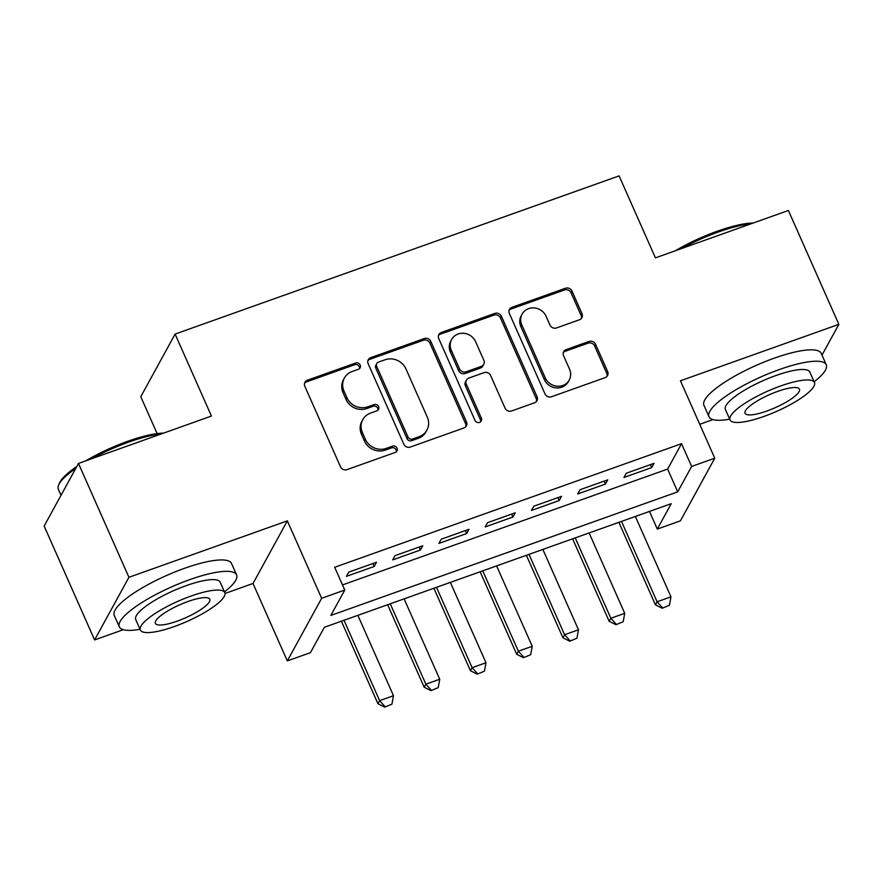 <?xml version="1.0" encoding="UTF-8"?>
<svg xmlns="http://www.w3.org/2000/svg" width="883" height="883" viewBox="0 0 883 883"><rect width="100%" height="100%" fill="white"/><g stroke="black" fill="none" stroke-linecap="round" stroke-linejoin="round"><path stroke-width="1.32" d="M360.187 365.021A3.521 3.267 28.7 0 0 355.628 363.023L307.394 380.209A5.033 4.669 28.7 0 0 304.834 386.301L340.496 466.765A5.033 4.669 28.7 0 0 347.008 469.624L395.242 452.427A3.521 3.267 28.7 0 0 397.041 448.167A3.521 3.267 28.7 0 0 392.471 446.169L386.235 448.398A16.115 14.934 28.7 0 1 365.363 439.27L362.394 432.56A16.115 14.934 28.7 0 1 362.792 419.635A16.115 14.934 28.7 0 1 370.584 413.078L376.82 410.86A3.521 3.267 28.7 0 0 378.619 406.599A3.521 3.267 28.7 0 0 374.05 404.602L367.803 406.82A16.115 14.934 28.7 0 1 346.942 397.692L343.973 390.992A16.115 14.934 28.7 0 1 344.37 378.067A16.115 14.934 28.7 0 1 352.162 371.5L358.399 369.282A3.521 3.267 28.7 0 0 360.187 365.021M359.502 368.619A3.521 3.267 28.7 0 0 354.701 364.712L306.467 381.897A5.033 4.669 28.7 0 0 304.591 383.156M396.346 451.765A3.521 3.267 28.7 0 0 391.544 447.869L385.308 450.087L386.235 448.398M377.924 410.198A3.521 3.267 28.7 0 0 373.123 406.29L366.875 408.52L367.803 406.82M579.436 319.767A5.033 4.669 28.7 0 0 581.996 313.675L571.985 291.103A5.033 4.669 28.7 0 0 565.473 288.255L511.897 307.339A5.033 4.669 28.7 0 0 509.348 313.432L544.999 393.895A5.033 4.669 28.7 0 0 551.522 396.743L605.087 377.659A5.033 4.669 28.7 0 0 607.647 371.577L595.561 344.304A5.033 4.669 28.7 0 0 589.038 341.445L566.113 349.624A5.033 4.669 28.7 0 0 563.564 355.706L569.557 369.226A13.477 12.483 28.7 0 1 569.226 380.032A13.477 12.483 28.7 0 1 557.018 386.213A13.477 12.483 28.7 0 1 545.264 377.88L521.787 324.911A13.477 12.483 28.7 0 1 522.118 314.105A13.477 12.483 28.7 0 1 534.325 307.924A13.477 12.483 28.7 0 1 546.08 316.257L549.988 325.087A5.033 4.669 28.7 0 0 556.511 327.935L579.436 319.767M691.632 466.445L714.755 458.211L680.429 520.838L657.305 529.083L671.223 503.685L324.359 627.283L310.441 652.669L287.317 660.914L321.644 598.288L344.767 590.043L330.849 615.429L677.714 491.842L691.632 466.445L681.544 443.674L334.679 567.272L344.767 590.043M78.477 463.443L128.929 577.305L94.602 639.932L44.15 526.069L78.477 463.443L211.445 416.059L175.11 334.083L619.104 175.883L655.429 257.858L788.398 210.485L838.85 324.348L680.451 380.783L714.755 458.211M225.022 593.453L253.013 583.486L287.339 520.86L128.929 577.305M287.339 520.86L321.644 598.288M430.805 341.412A5.033 4.669 28.7 0 0 424.293 338.553L370.717 357.648A5.033 4.669 28.7 0 0 368.167 363.73L403.818 444.204A5.033 4.669 28.7 0 0 410.341 447.052L463.906 427.968A5.033 4.669 28.7 0 0 466.467 421.875L430.805 341.412L429.878 343.101A5.033 4.669 28.7 0 0 423.354 340.253L369.789 359.337A5.033 4.669 28.7 0 0 367.913 360.595M441.312 332.494L494.877 313.41A5.033 4.669 28.7 0 1 501.401 316.257L537.063 396.721A5.033 4.669 28.7 0 1 534.502 402.814L511.577 410.981A5.033 4.669 28.7 0 1 505.054 408.134L490.595 375.496A5.033 4.669 28.7 0 0 484.072 372.637L468.862 378.056A5.033 4.669 28.7 0 0 466.301 384.149L481.356 418.123A3.521 3.267 28.7 0 1 478.078 422.571A3.521 3.267 28.7 0 1 475.01 420.385L438.752 338.575A5.033 4.669 28.7 0 1 441.312 332.494L440.385 334.182L493.95 315.099L494.877 313.41M821.985 355.121L838.85 324.348M376.511 562.239L348.763 572.129L346.445 576.356L374.193 566.478L376.511 562.239M422.758 545.76L395.01 555.65L392.692 559.877L420.44 549.999L422.758 545.76M469.005 529.281L441.257 539.171L438.939 543.398L466.688 533.509L469.005 529.281M515.264 512.802L487.515 522.692L485.186 526.919L512.935 517.03L515.264 512.802M561.511 496.323L533.762 506.213L531.434 510.44L559.193 500.551L561.511 496.323M607.758 479.844L580.01 489.734L577.692 493.961L605.44 484.072L607.758 479.844M342.494 584.921L667.625 469.072L681.544 443.674M623.939 477.482L651.687 467.593L654.005 463.365L626.257 473.255L623.939 477.482M175.11 334.083L140.783 396.71L157.141 433.608M699.733 424.315L712.978 419.591M649.491 511.434L657.305 529.083M253.013 583.486L287.317 660.914M94.602 639.932L123.311 629.7M667.625 469.072L677.714 491.842M374.193 566.478L372.891 563.531M420.44 549.999L419.138 547.052M466.688 533.509L465.385 530.573M512.935 517.03L511.632 514.094M559.193 500.551L557.89 497.615M605.44 484.072L604.138 481.136M651.687 467.593L650.385 464.657M344.37 378.067L343.432 379.756A16.115 14.934 28.7 0 0 343.046 392.681L343.973 390.992M366.875 408.52A16.115 14.934 28.7 0 1 346.015 399.381L343.046 392.681M362.792 419.635L361.864 421.334A16.115 14.934 28.7 0 0 361.467 434.259L362.394 432.56M385.308 450.087A16.115 14.934 28.7 0 1 364.436 440.959L361.467 434.259M465.783 426.71A5.033 4.669 28.7 0 0 465.54 423.575L429.878 343.101M378.487 362.118A3.521 3.267 28.7 0 0 376.699 366.39L408.001 437.019A3.521 3.267 28.7 0 0 412.56 439.017L419.138 436.666A16.115 14.934 28.7 0 0 426.93 430.109A16.115 14.934 28.7 0 0 427.328 417.184L405.937 368.906A16.115 14.934 28.7 0 0 385.065 359.778L378.487 362.118M376.787 363.553L375.86 365.253A3.521 3.267 28.7 0 0 375.772 368.079L376.699 366.39M426.93 430.109L426.003 431.798A16.115 14.934 28.7 0 1 418.211 438.365L411.633 440.705A3.521 3.267 28.7 0 1 407.074 438.708L375.772 368.079M536.378 401.555A5.033 4.669 28.7 0 0 536.124 398.421L500.473 317.946A5.033 4.669 28.7 0 0 493.95 315.099M466.434 380.109L465.496 381.798A5.033 4.669 28.7 0 0 465.374 385.838L480.429 419.811L481.356 418.123M480.672 421.721A3.521 3.267 28.7 0 0 480.429 419.811M475.584 341.633A13.477 12.483 28.7 0 0 463.829 333.299A13.477 12.483 28.7 0 0 451.632 339.48A13.477 12.483 28.7 0 0 451.301 350.286L459.568 368.951A5.033 4.669 28.7 0 0 466.092 371.798L481.301 366.379A5.033 4.669 28.7 0 0 483.851 360.297L475.584 341.633M451.632 339.48L450.705 341.18A13.477 12.483 28.7 0 0 450.374 351.975L451.301 350.286M483.729 364.337L482.802 366.026A5.033 4.669 28.7 0 1 480.374 368.079L465.164 373.498A5.033 4.669 28.7 0 1 458.641 370.639L450.374 351.975M440.385 334.182A5.033 4.669 28.7 0 0 438.509 335.441M522.118 314.105L521.191 315.794A13.477 12.483 28.7 0 0 520.86 326.6L521.787 324.911M569.226 380.032L568.299 381.721A13.477 12.483 28.7 0 1 556.091 387.913A13.477 12.483 28.7 0 1 544.336 379.58L520.86 326.6M606.963 376.401A5.033 4.669 28.7 0 0 606.72 373.266L594.634 345.993A5.033 4.669 28.7 0 0 588.111 343.145L565.186 351.313A5.033 4.669 28.7 0 0 563.31 352.571M581.312 318.509A5.033 4.669 28.7 0 0 581.069 315.374L571.058 292.792A5.033 4.669 28.7 0 0 564.546 289.944L510.97 309.028A5.033 4.669 28.7 0 0 509.094 310.286M341.39 621.213L377.935 703.707L379.613 700.66L393.487 695.716L357.869 615.341M384.723 707.117L391.942 704.137L384.723 707.117L377.935 703.707M343.995 620.285L379.613 700.66L384.999 706.61M393.487 695.716L391.942 704.137M75.75 468.42A64.128 15.342 156.1 0 0 58.642 485.032L59.437 483.144A62.594 14.978 -23.9 0 1 76.821 466.467M85.596 460.904A62.594 14.978 -23.9 0 1 127.715 441.29A62.594 14.978 -23.9 0 1 163.554 433.123M161.059 434.017A64.128 15.342 156.1 0 0 128.598 442.151A64.128 15.342 156.1 0 0 91.468 458.818M58.642 485.032A64.128 15.342 156.1 0 0 58.366 489.292L61.015 495.286M224.481 591.886A64.128 15.342 156.1 0 0 236.578 574.877A64.128 15.342 156.1 0 0 189.547 579.701A64.128 15.342 156.1 0 0 119.315 626.842A64.128 15.342 156.1 0 0 140.044 629.303M236.578 574.877L231.534 563.486A64.128 15.342 156.1 0 0 184.503 568.31A64.128 15.342 156.1 0 0 114.271 615.451L119.315 626.842M140.375 630.043L135.728 619.557A46.181 11.049 -23.9 0 1 186.302 585.617A46.181 11.049 -23.9 0 1 220.165 582.151L224.801 592.625A46.181 11.049 156.1 0 0 190.938 596.091A46.181 11.049 156.1 0 0 140.375 630.043A46.181 11.049 156.1 0 0 174.238 626.566A46.181 11.049 156.1 0 0 224.801 592.625M177.207 621.146A29.757 7.119 156.1 0 0 209.801 599.27A29.757 7.119 156.1 0 0 187.969 601.511A29.757 7.119 156.1 0 0 155.386 623.387A29.757 7.119 156.1 0 0 177.207 621.146M675.263 250.794A62.594 14.978 -23.9 0 1 717.382 231.18A62.594 14.978 -23.9 0 1 753.221 223.013M750.727 223.907A64.128 15.342 156.1 0 0 718.265 232.041A64.128 15.342 156.1 0 0 681.135 248.708M814.148 381.776A64.128 15.342 156.1 0 0 826.256 364.756A64.128 15.342 156.1 0 0 779.214 369.591A64.128 15.342 156.1 0 0 708.983 416.732A64.128 15.342 156.1 0 0 729.711 419.193M826.256 364.756L821.201 353.377A64.128 15.342 156.1 0 0 774.17 358.2A64.128 15.342 156.1 0 0 703.939 405.341L708.983 416.732M730.042 419.933L725.396 409.447A46.181 11.049 -23.9 0 1 775.969 375.507A46.181 11.049 -23.9 0 1 809.832 372.041L814.479 382.516A46.181 11.049 156.1 0 0 780.605 385.981A46.181 11.049 156.1 0 0 730.042 419.933A46.181 11.049 156.1 0 0 763.905 416.456A46.181 11.049 156.1 0 0 814.479 382.516M766.874 411.036A29.757 7.119 156.1 0 0 799.468 389.16A29.757 7.119 156.1 0 0 777.636 391.401A29.757 7.119 156.1 0 0 745.053 413.277A29.757 7.119 156.1 0 0 766.874 411.036M387.637 604.734L424.182 687.228L425.86 684.182L439.734 679.237L404.116 598.862M430.97 690.638L438.189 687.658L430.97 690.638L424.182 687.228M390.242 603.806L425.86 684.182L431.257 690.131M439.734 679.237L438.189 687.658M433.884 588.255L470.429 670.749L472.107 667.703L485.981 662.758L450.363 582.383M477.217 674.159L484.436 671.179L477.217 674.159L470.429 670.749M436.489 587.327L472.107 667.703L477.504 673.652M485.981 662.758L484.436 671.179M480.131 571.776L516.687 654.27L518.354 651.212L532.228 646.279L496.61 565.904M523.476 657.68L530.683 654.7L523.476 657.68L516.687 654.27M482.736 570.848L518.354 651.212L523.751 657.173M532.228 646.279L530.683 654.7M526.378 555.297L562.935 637.791L564.601 634.734L578.475 629.8L542.857 549.425M569.723 641.201L576.93 638.221L569.723 641.201L562.935 637.791M528.983 554.369L564.601 634.734L569.999 640.694M578.475 629.8L576.93 638.221M572.625 538.818L609.182 621.301L610.848 618.255L624.722 613.321L589.116 532.946M615.97 624.722L623.188 621.742L615.97 624.722L609.182 621.301M575.23 537.89L610.848 618.255L616.246 624.215M624.722 613.321L623.188 621.742M618.873 522.339L655.429 604.822L657.095 601.776L670.97 596.842L635.363 516.467M662.217 608.244L669.435 605.263L662.217 608.244L655.429 604.822M621.489 521.411L657.095 601.776L662.493 607.736M670.97 596.842L669.435 605.263M354.701 364.712L355.628 363.023M391.544 447.869L392.471 446.169M373.123 406.29L374.05 404.602M346.015 399.381L346.942 397.692M364.436 440.959L365.363 439.27M306.467 381.897L307.394 380.209M465.54 423.575L466.467 421.875M369.789 359.337L370.717 357.648M423.354 340.253L424.293 338.553M407.074 438.708L408.001 437.019M411.633 440.705L412.56 439.017M418.211 438.365L419.138 436.666M500.473 317.946L501.401 316.257M536.124 398.421L537.063 396.721M465.374 385.838L466.301 384.149M458.641 370.639L459.568 368.951M465.164 373.498L466.092 371.798M480.374 368.079L481.301 366.379M544.336 379.58L545.264 377.88M565.186 351.313L566.113 349.624M588.111 343.145L589.038 341.445M594.634 345.993L595.561 344.304M606.72 373.266L607.647 371.577M510.97 309.028L511.897 307.339M564.546 289.944L565.473 288.255M571.058 292.792L571.985 291.103M581.069 315.374L581.996 313.675"/></g></svg>
